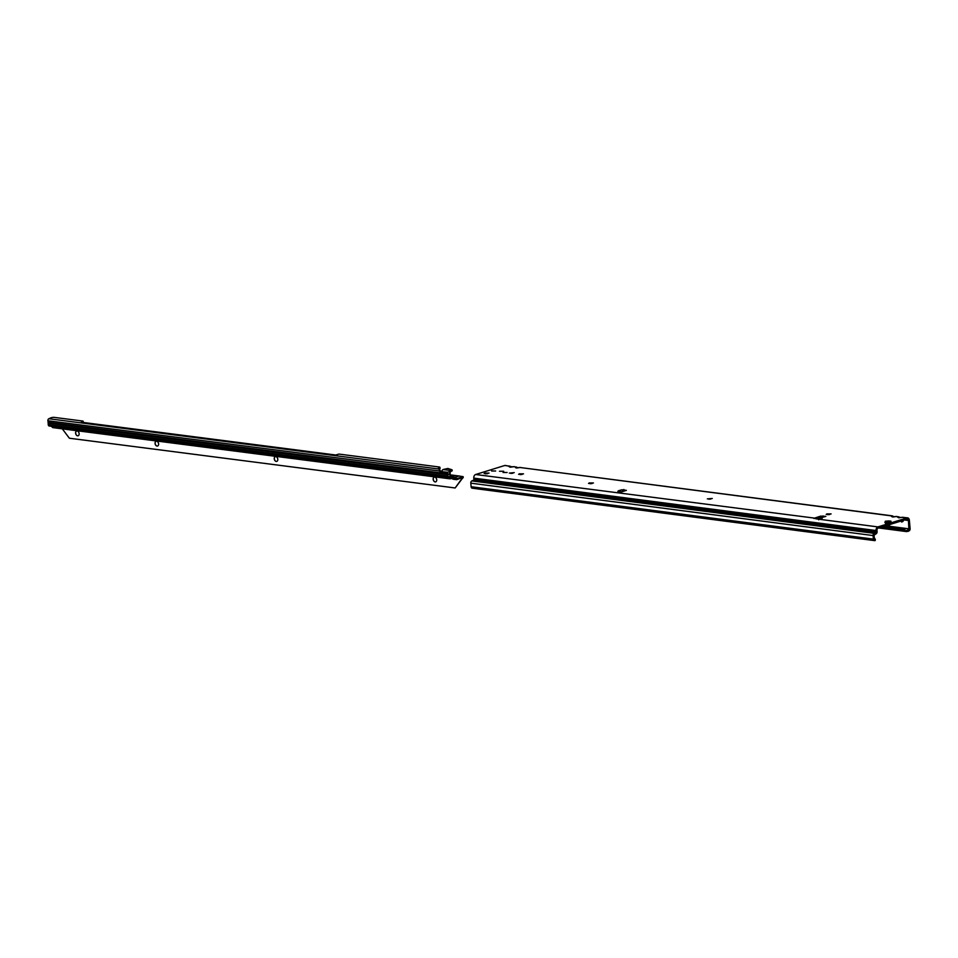 <?xml version="1.0" encoding="UTF-8"?>
<svg xmlns="http://www.w3.org/2000/svg" width="958" height="958" viewBox="0 0 958 958"><rect width="100%" height="100%" fill="white"/><g stroke="black" fill="none" stroke-linecap="round" stroke-linejoin="round"><path stroke-width="1.44" d="M829.664 514.53A3.688 0.802 -5.1 0 0 827.688 514.709M826.179 514.386L831.101 513.943M710.836 499.046A3.688 0.802 -5.1 0 0 708.86 499.226M707.339 498.867L712.273 498.471M592.02 483.574A3.688 0.802 -5.1 0 0 590.044 483.742M588.523 483.431L593.445 482.988M522.086 474.461A3.688 0.802 -5.1 0 0 520.11 474.641M518.589 474.318L523.511 473.875M512.805 473.252A3.688 0.802 -5.1 0 0 510.818 473.432M509.309 473.108L514.23 472.629M487.61 473.707A3.688 0.802 -5.1 0 0 485.634 473.875M484.125 473.563L489.047 473.12M826.874 513.895L831.101 513.907L826.874 513.895M589.218 482.94L593.445 482.952L589.218 482.94M519.284 473.827L523.523 473.839L519.284 473.827M499.477 471.252L503.716 471.252L499.477 471.252M484.82 473.072L489.047 473.072L484.82 473.072M503.07 472.486L507.105 472.498L503.07 472.486M491.61 470.989L495.657 471.001L491.61 470.989M617.898 492.532L618.664 490.652L622.053 489.766L626.388 490.364L621.73 491.813L617.79 491.262L619 491.933A1.569 1.162 70.6 0 1 619.036 491.993M892.652 516.781A1.569 1.497 -145.5 0 0 891.563 516.422L892.078 516.805A1.569 1.09 -82.6 0 1 892.425 516.769L892.425 516.769A1.569 1.09 -82.6 0 1 892.64 516.829M900.592 521.02L901.801 522.074L900.592 521.02L901.801 522.074L902.771 521.308L902.149 520.697M898.844 517.595A1.569 1.497 -145.5 0 0 897.742 517.224L898.269 517.607A1.569 1.09 -82.6 0 1 898.604 517.571L898.604 517.571A1.569 1.09 -82.6 0 1 898.832 517.643M516.374 467.767A1.569 1.497 -145.5 0 0 515.284 467.408L515.799 467.779A1.569 1.09 -82.6 0 1 516.146 467.755L516.146 467.755A1.569 1.09 -82.6 0 1 516.362 467.815M510.183 466.965A1.569 1.497 -145.5 0 0 509.093 466.606L509.62 466.977A1.569 1.09 -82.6 0 1 509.955 466.941L509.955 466.941A1.569 1.09 -82.6 0 1 510.171 467.013M817.869 518.913A1.569 1.066 72.8 0 1 818.024 518.733L813.761 518.398L820.611 516.123L825.892 516.362L820.168 518.05L819.042 519.476M889.419 522.936L889.108 521.859L885.384 522.182L885.312 521.236L889.036 520.913L890.964 521.2L891.024 522.397L885.396 523.068A8.694 1.892 174.9 0 1 885.396 523.068A8.694 1.892 174.9 0 0 885.048 522.577L884.976 522.11A8.083 1.76 -5.1 0 0 884.929 522.338A8.083 1.76 -5.1 0 0 884.988 522.517L885.048 522.577M885.36 521.894L885.312 521.236M816.012 518.853L822.862 517.14M904.496 519.978L908.447 520.493A1.736 1.209 -82.6 0 0 907.082 519.176L878.019 528.181A1.736 1.209 -82.6 0 0 876.965 530.241L877.085 531.594A1.916 1.329 97.4 0 1 876.031 533.822L873.983 535.283L874.594 539.306M622.664 490.843L624.76 490.867M908.447 520.493L908.914 529.774L909.573 530.624L909.896 529.87A1.916 1.329 97.4 0 0 910.1 528.577L909.358 520.206A3.042 2.12 -82.6 0 0 907.621 517.847A3.042 2.12 -82.6 0 0 906.975 517.907L877.911 526.912A3.042 2.12 -82.6 0 0 876.055 530.528L876.175 531.882L473.899 479.479L473.563 480.186L875.84 532.588L876.175 531.882M473.899 479.479L473.779 478.126A3.042 2.12 97.4 0 1 475.635 474.509L504.698 465.504A3.042 2.12 97.4 0 1 505.357 465.444L511.105 466.666A1.569 0.994 134 0 1 511.261 466.917M822.048 518.541L822.323 517.14M818.276 518.565L820.168 518.05L818.575 518.553L818.683 519.811L818.575 518.553M619.131 490.795L620.401 492.448M620.952 492.256L619.551 490.652M622.664 491.658L622.053 489.766M903.538 520.266L903.011 521.415L900.556 521.104M899.981 517.536L899.754 517.296A1.569 0.994 134 0 0 899.346 517.104L896.053 516.482L899.754 517.296A1.569 0.994 134 0 1 899.921 517.548M893.73 516.733A1.569 0.994 134 0 0 893.563 516.494L893.563 516.494A1.569 0.994 134 0 0 893.155 516.302L891.563 516.422M893.191 516.781L893.287 516.637A1.569 1.497 -145.5 0 0 891.886 515.943L519.775 467.468L892.353 515.859L893.79 516.733M906.975 517.907L902.244 517.296L907.621 517.847M887.815 526.78L905.214 529.044L905.478 528.373L888.569 526.17M905.214 529.044L903.705 530.109L904.053 531.271L878.702 527.966M904.053 531.271L906.663 531.606L903.705 530.109L881.216 527.187M817.809 518.925L816.36 518.733M517.452 467.72A1.569 0.994 134 0 0 517.284 467.48L517.284 467.48A1.569 0.994 134 0 0 516.877 467.288L515.284 467.408M516.913 467.767L517.009 467.624A1.569 1.497 -145.5 0 0 515.608 466.929L517.512 467.708M511.321 466.905L511.105 466.666A1.569 0.994 134 0 0 510.686 466.486L509.093 466.606M874.307 538.875L875.313 539.103L874.666 540.611A1.916 1.329 -82.6 0 1 873.397 539.126L873.073 535.558L470.809 483.155A1.916 1.329 97.4 0 1 471.863 480.928L473.563 480.186M875.84 532.588L874.127 533.331A1.916 1.329 -82.6 0 0 873.073 535.558M470.809 483.155L471.12 486.724L478.557 487.694A1.916 1.329 97.4 0 0 479.814 489.179L874.307 540.575M478.641 489.035L471.935 488.125A1.916 1.329 -82.6 0 1 471.12 486.724M875.253 540.384L875.313 539.103L875.121 540.587M509.62 466.977L513.488 466.678M510.722 466.953L510.818 466.809A1.569 1.497 -145.5 0 0 509.416 466.115L504.698 465.504M517.619 467.744L519.667 467.48M516.518 468.007L520.625 467.432M909.573 530.624L906.663 531.606M905.777 530.672L908.914 529.774M907.43 530.564L908.172 531.391M898.987 517.835L902.137 517.308M899.382 517.583L899.478 517.44A1.569 1.497 -145.5 0 0 898.077 516.745L897.742 517.224M903.011 521.415L903.202 520.374M893.898 516.757L895.946 516.494M892.796 517.021L896.904 516.446M618.245 492.592L619 491.933M885.384 522.182L885.467 523.284M890.198 524.409L888.449 526.301L885.743 526.732L887.228 526.601A1.82 1.329 42.6 0 0 888.449 526.301L888.449 526.301A1.82 1.329 42.6 0 0 888.605 526.086M885.743 526.732L885.647 525.81M885.42 523.284L889.132 523.008M889.742 522.936A2.167 2.12 -2.9 0 1 891.024 522.397M888.856 522.984L889.371 522.098A2.167 2.12 -2.9 0 1 890.964 521.2M888.425 523.02L889.036 520.913M433.22 479A3.688 2.539 -107.3 0 0 433.818 480.916M435.71 481.874A2.479 1.7 72.7 0 1 433.711 480.76A2.479 1.7 72.7 0 1 433.232 479.263A2.479 1.7 72.7 0 1 433.232 479.192A2.479 1.7 72.7 0 1 434.237 477.144A2.479 1.7 -107.3 0 0 433.172 479.287A2.479 1.7 -107.3 0 0 435.674 481.874A2.479 1.7 -107.3 0 0 436.716 479.742A2.479 1.7 -107.3 0 0 434.202 477.144M274.299 458.511A3.688 2.539 -107.3 0 0 274.898 460.427M276.79 461.385A2.479 1.7 72.7 0 1 274.802 460.271A2.479 1.7 72.7 0 1 274.311 458.774A2.479 1.7 72.7 0 1 274.311 458.702A2.479 1.7 72.7 0 1 275.317 456.655A2.479 1.7 -107.3 0 0 274.251 458.798A2.479 1.7 -107.3 0 0 276.766 461.397A2.479 1.7 -107.3 0 0 277.796 459.253A2.479 1.7 -107.3 0 0 275.293 456.667M155.112 443.147A3.688 2.539 -107.3 0 0 155.711 445.063M157.567 446.021A2.479 1.7 -107.3 0 0 158.609 443.889A2.479 1.7 -107.3 0 0 156.106 441.291A2.479 1.7 -107.3 0 0 155.064 443.434A2.479 1.7 -107.3 0 0 157.567 446.021A2.479 1.7 72.7 0 1 155.603 444.907A2.479 1.7 72.7 0 1 155.124 443.41A2.479 1.7 72.7 0 1 155.124 443.338A2.479 1.7 72.7 0 1 156.13 441.291M75.658 432.908A3.688 2.539 -107.3 0 0 76.245 434.812M78.113 435.782A2.479 1.7 -107.3 0 0 79.143 433.651A2.479 1.7 -107.3 0 0 76.64 431.052A2.479 1.7 -107.3 0 0 75.61 433.184A2.479 1.7 -107.3 0 0 78.113 435.782A2.479 1.7 72.7 0 1 76.149 434.657A2.479 1.7 72.7 0 1 75.67 433.172A2.479 1.7 72.7 0 1 75.658 433.088A2.479 1.7 72.7 0 1 76.676 431.04M439.698 468.282L439.53 471.192L441.662 471.599L442.345 470.246A1.736 1.209 -82.7 0 1 443.039 469.54L447.841 468.45L451.96 469.779L450.799 470.546A1.736 1.209 97.3 0 0 450.26 471.001L449.997 476.377L454.056 476.892L450.452 476.186M449.997 476.377L450.943 477.755A1.736 1.209 97.3 0 0 451.35 477.826L452.811 477.743L452.835 476.868M454.056 476.892L455.17 477.443A2.611 0.862 27.1 0 1 456.499 478.293L456.415 479.647L456.499 478.293M453.625 476.868L453.158 477.826L453.661 476.868M452.571 477.755L454.607 478.545L455.17 477.443M450.943 477.755L451.182 476.916M450.464 476.234L449.673 472.474M450.296 477.3L447.841 476.174L447.709 474.665L449.182 474.15L48.175 422.454L47.9 420.754L441.901 471.276M450.26 471.001L450.128 472.33M451.841 470.091L451.972 470.917L450.667 471.599M456.415 479.647A1.736 1.209 97.3 0 0 456.858 479.623L463.277 477.216L455.17 487.969L69.371 438.225L62.306 428.837M449.182 474.15L447.626 473.767L447.494 472.27L449.805 471.587M456.858 478.617L462.558 476.94M450.009 477.455L449.446 478.545L452.068 478.593M454.607 478.545A2.611 0.862 -152.9 0 1 455.936 479.383L452.535 478.952A2.167 0.719 -152.9 0 0 450.535 477.838A2.167 0.719 -152.9 0 0 449.158 477.85A2.167 0.719 -152.9 0 0 449.446 478.545L450.392 478.784L450.272 477.515M463.109 476.641L458.942 476.054L454.906 477.312M53.349 427.603A1.736 1.209 -82.7 0 1 52.462 427.376L51.325 426.274M451.026 477.791L49.397 426.011A1.736 1.209 -82.7 0 1 48.247 424.657L447.841 476.174M48.175 422.454L48.247 424.657M439.303 470.27L440.464 470.965L439.111 469.037L48.846 418.73A1.736 1.209 -82.7 0 0 47.9 420.754M81.43 422.227L335.635 455.002L338.94 454.08L439.506 467.037L438.429 468.151L439.111 469.037M81.418 422.059L82.879 421.065L54.319 417.389A2.611 0.719 -8.8 0 0 50.678 417.928L48.846 418.73M462.463 477.91L463.277 477.216M462.055 477.994L463.169 477.743M450.224 474.857L459.996 476.114L450.236 474.94M462.271 478.03L455.17 487.969M449.23 474.581L48.211 422.873M816.791 518.949L877.911 526.912M898.269 517.607L900.197 517.548M892.078 516.805L894.006 516.745M515.799 467.779L517.727 467.732M475.635 474.509L814.264 518.086M822.347 517.548L820.838 517.356M909.19 528.864L905.478 528.373M819.234 517.847L820.778 518.05M884.09 526.289L885.719 526.505M473.779 478.126L876.055 530.528M471.863 480.928L874.127 533.331M478.557 487.694L873.397 539.126M471.935 488.125L479.455 489.131M623.862 489.502L623.969 490.771M823.066 515.907L823.173 517.045M820.611 516.123L820.731 517.38M887.204 525.93L888.88 524.816M452.763 477.743L452.787 476.868M451.35 477.826L451.122 476.904M443.039 469.54L450.799 470.546L450.931 471.384M48.032 422.25L447.626 473.767M447.494 472.27L441.482 471.623M462.211 477.958L462.127 477.108M449.446 478.545L52.462 427.376M439.902 471.42L440.812 471.132M48.116 423.161L447.709 474.665M439.53 471.192L440.441 470.953M438.668 467.935L438.776 468.606M439.554 467.552L439.746 468.797M82.903 421.412L83.059 422.442M514.434 466.63L510.327 467.205M824.108 516.757L822.683 517.2M479.635 489.179L874.486 540.611M900.137 517.512L903.095 517.26M476.485 488.736L479.623 489.179M452.08 469.875L452.212 470.725M453.038 479.204L456.487 479.659M52.977 427.639L449.997 478.82M49.229 426.011L451.182 477.826M439.902 470.618L439.183 469.48M439.914 467.241L440.105 468.474M83.142 421.197L83.334 422.43"/></g></svg>

